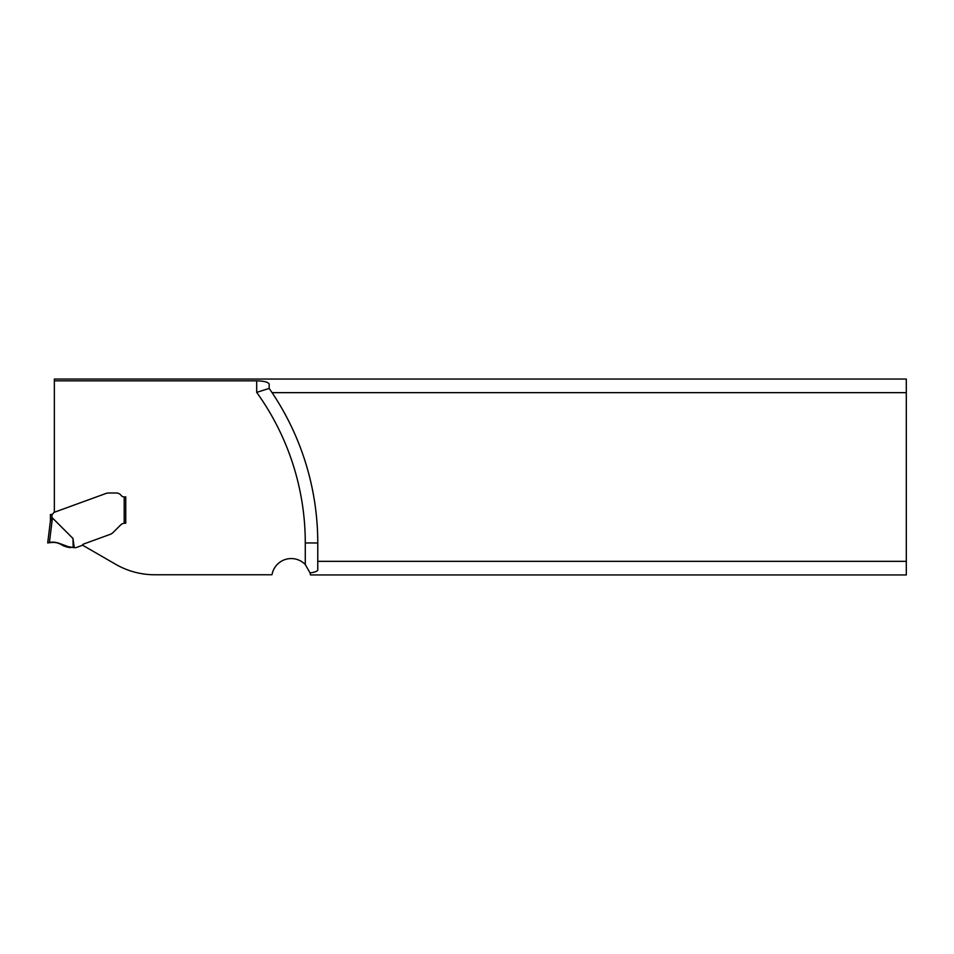 <?xml version="1.0" encoding="UTF-8"?>
<svg xmlns="http://www.w3.org/2000/svg" width="954" height="954" viewBox="0 0 954 954"><rect width="100%" height="100%" fill="white"/><g stroke="black" fill="none" stroke-linecap="round" stroke-linejoin="round"><path stroke-width="1.43" d="M317.765 542.957A270.065 270.065 0 0 0 272.081 392.654L269.171 388.409L256.686 392.38A257.58 257.58 0 0 1 305.28 542.957L317.765 542.957L317.765 561.346L906.3 561.346L906.3 392.654L272.081 392.654M906.3 392.654L906.3 379.06L54.354 379.06L54.354 380.837L256.686 380.837L256.686 392.38M269.171 388.409L269.171 384.176C268.42 382.149 264.258 381.04 256.686 380.837M54.354 380.837L54.354 512.262L105.966 493.468A7.811 7.811 0 0 1 107.015 493.17L107.444 493.099A11.4 7.811 180 0 1 109.269 493.003L116.388 493.003A5.855 5.855 0 0 1 121.075 495.341A3.899 3.899 0 0 0 124.199 496.903A3.899 3.899 0 0 1 121.075 495.341A5.855 5.855 0 0 0 116.388 493.003L109.269 493.003A11.4 7.811 180 0 0 107.444 493.099L107.015 493.17A7.811 7.811 0 0 0 105.966 493.468L54.008 512.381A0.775 0.775 0 0 0 53.591 512.727L53.245 513.347A2.337 2.337 0 0 1 51.993 514.385L50.431 514.516L50.431 520.705L52.446 517.95L72.969 538.438L74.257 547.644L75.736 547.644A1.562 1.562 0 0 0 76.26 547.548L81.627 545.593A1.562 1.562 0 0 0 82.342 545.056L115.684 564.303A78.049 78.049 0 0 0 154.703 574.761L271.914 574.761L272.379 573.032A19.509 19.509 0 0 1 305.28 564.541L305.28 542.957M124.199 496.903L125.749 496.903L125.749 523.209L124.199 523.257L124.199 496.903L125.749 496.903L125.749 523.209M906.3 561.346L906.3 574.94L310.491 574.94L310.05 572.913C314.939 572.293 317.515 571.267 317.765 569.824L317.765 561.346M310.05 572.913L305.28 564.541M82.342 545.056A3.124 3.124 0 0 1 83.785 543.971L110.199 534.359A7.811 7.811 0 0 0 111.797 533.56A10.303 7.811 -45 0 0 113.407 532.189L120.562 525.034A6.249 6.249 0 0 1 124.199 523.257M51.218 514.516L51.993 514.385L51.993 518.272L50.443 520.586L47.7 542.957L49.405 542.671L47.7 542.957L50.443 520.586M74.257 547.644L63.524 545.938C59.386 542.695 54.676 541.598 49.405 542.671L52.446 517.95M49.405 542.671L53.77 542.373M58.54 543.088L60.722 543.971M73.172 547.644L72.969 538.438M70.823 547.62L70.823 547.62C66.661 547.298 62.916 545.903 59.577 543.446C55.189 542.194 51.242 542.027 47.736 542.945L49.083 542.719C57.276 540.012 63.095 547.31 70.823 547.62L59.899 543.577"/></g></svg>
